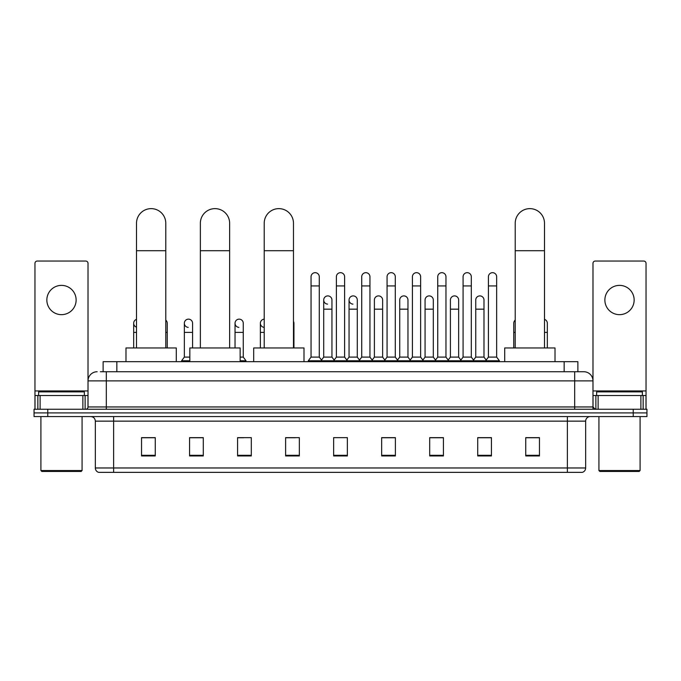 <?xml version="1.0" encoding="UTF-8"?>
<svg xmlns="http://www.w3.org/2000/svg" width="681" height="681" viewBox="0 0 681 681"><rect width="100%" height="100%" fill="white"/><g stroke="black" fill="none" stroke-linecap="round" stroke-linejoin="round"><path stroke-width="1.02" d="M103.12 371.741L103.12 361.679L577.88 361.679L577.88 371.741M100.584 371.741L580.629 371.741M100.371 371.741L106.321 371.741L106.321 380.883L88.019 380.883L88.019 406.957A2.29 2.29 0 0 1 85.738 409.247M97.17 371.741A9.151 9.151 0 0 0 88.019 380.883L88.019 263.343A2.29 2.29 0 0 0 85.738 261.053L37.251 261.053A2.29 2.29 0 0 0 34.961 263.343L34.961 395.525L40.111 395.525L40.111 409.247M583.83 371.741A9.151 9.151 0 0 1 592.981 380.883L574.679 380.883L574.679 371.741L583.694 371.741M640.889 409.247L640.889 395.525L646.039 395.525L646.039 409.247L646.039 263.343A2.29 2.29 0 0 0 643.749 261.053L595.262 261.053A2.29 2.29 0 0 0 592.981 263.343L592.981 406.957L595.262 409.247M47.772 409.247L34.05 409.247L34.05 412.907L47.772 412.907L34.05 412.907L34.05 416.568L47.772 416.568L47.772 412.907L633.228 412.907L47.772 412.907L47.772 409.247L633.228 409.247L633.228 412.907L646.95 412.907L633.228 412.907L633.228 416.568L47.772 416.568M646.95 409.247L646.95 412.907L646.95 409.247L633.228 409.247M585.66 467.975C585.532 470.162 584.434 471.627 582.366 472.367L567.367 472.367L567.367 467.975L585.66 467.975L585.66 421.139A4.571 4.571 0 0 1 590.231 416.568M567.367 472.367L98.634 472.367A4.571 4.571 0 0 1 95.34 467.975L95.34 421.139C95.068 418.364 93.544 416.832 90.769 416.568M539.463 455.947L539.463 437.645L525.741 437.645L525.741 455.947L539.463 455.947M491.435 455.947L491.435 437.645L477.713 437.645L477.713 455.947L491.435 455.947M443.416 455.947L443.416 437.645L429.694 437.645L429.694 455.947L443.416 455.947M395.389 455.947L395.389 437.645L381.666 437.645L381.666 455.947L395.389 455.947M155.259 455.947L155.259 437.645L141.537 437.645L141.537 455.947L155.259 455.947M203.287 455.947L203.287 437.645L189.565 437.645L189.565 455.947L203.287 455.947M251.306 455.947L251.306 437.645L237.584 437.645L237.584 455.947L251.306 455.947M299.334 455.947L299.334 437.645L285.611 437.645L285.611 455.947L299.334 455.947M347.361 455.947L347.361 437.645L333.639 437.645L333.639 455.947L347.361 455.947M646.95 416.568L646.95 412.907L646.95 416.568L633.228 416.568M437.287 437.738L433.763 437.738M487.962 437.738L484.438 437.738M285.611 437.738L295.307 437.738M237.584 437.738L243.713 437.738M198.529 437.738L193.038 437.738M386.604 437.645L383.08 437.738M335.929 437.645L345.071 437.645M203.287 437.738L189.565 437.738M155.259 437.738L141.537 437.738M395.389 437.738L381.666 437.738M443.416 437.738L429.694 437.738M491.435 437.738L477.713 437.738M539.463 437.738L525.741 437.738M61.494 285.382A14.633 14.633 0 0 0 46.853 300.023A14.633 14.633 0 0 0 61.494 314.656A14.633 14.633 0 0 0 76.127 300.023A14.633 14.633 0 0 0 61.494 285.382M82.878 409.247L82.878 395.525L40.111 395.525M82.878 395.525L88.019 395.525M34.961 409.247L34.961 395.525M81.158 471.448L41.822 471.448L40.911 470.537L82.078 470.537L81.158 471.448M40.911 416.568L40.911 470.537M82.078 416.568L82.078 470.537M84.359 395.525L84.359 391.864L38.621 391.864L38.621 395.525M136.506 347.957L136.506 223.274A14.633 14.633 0 0 1 151.139 208.633A14.633 14.633 0 0 1 165.781 223.274A14.633 14.633 0 0 0 151.139 208.633M165.781 347.957L165.781 223.274M176.294 361.679L176.294 347.957L125.985 347.957L125.985 361.679M200.359 347.957L200.359 223.274A14.633 14.633 0 0 1 214.992 208.633A14.633 14.633 0 0 1 229.633 223.274A14.633 14.633 0 0 0 214.992 208.633M229.633 347.957L229.633 223.274M240.146 361.679L240.146 347.957L189.837 347.957L189.837 361.679M264.211 347.957L264.211 223.274A14.633 14.633 0 0 1 278.844 208.633A14.633 14.633 0 0 1 293.477 223.274A14.633 14.633 0 0 0 278.844 208.633M293.477 347.957L293.477 223.274M303.998 361.679L303.998 347.957L253.69 347.957L253.69 361.679M515.219 347.957L515.219 223.274A14.633 14.633 0 0 1 529.861 208.633A14.633 14.633 0 0 1 544.494 223.274A14.633 14.633 0 0 0 529.861 208.633M544.494 347.957L544.494 223.274M555.015 361.679L555.015 347.957L504.706 347.957L504.706 361.679M311.047 285.935L319.278 285.935L319.278 357.099L311.047 357.099L311.047 276.784A4.12 4.12 0 0 1 315.422 272.681A4.12 4.12 0 0 1 319.278 276.784A4.12 4.12 0 0 0 315.422 272.681M311.047 357.099L308.297 360.76L308.297 361.679L308.297 360.76L322.019 360.76L322.019 361.679M319.278 357.099L322.019 360.76L333.639 360.76L333.639 361.679M336.38 285.935L344.62 285.935L344.62 357.099L336.38 357.099L336.38 276.784A4.12 4.12 0 0 1 340.755 272.681A4.12 4.12 0 0 1 344.62 276.784A4.12 4.12 0 0 0 340.755 272.681M336.38 323.254L336.38 357.099L333.639 360.76L347.361 360.76L347.361 361.679M344.62 357.099L347.361 360.76L358.981 360.76L358.981 361.679M361.722 285.935L369.953 285.935L369.953 357.099L361.722 357.099L361.722 276.784A4.12 4.12 0 0 1 366.097 272.681A4.12 4.12 0 0 1 369.953 276.784A4.12 4.12 0 0 0 366.097 272.681M357.287 357.099L357.287 309.165L349.055 309.165L349.055 357.099L357.287 357.099L359.508 360.062L361.722 357.099L358.981 360.76L372.703 360.76L372.703 361.679M374.388 357.099L374.388 309.165L382.628 309.165L382.628 357.099L374.388 357.099L372.175 360.062L369.953 357.099L372.703 360.76L384.314 360.76L384.314 361.679M387.063 285.935L395.295 285.935L395.295 357.099L387.063 357.099L387.063 276.784A4.12 4.12 0 0 1 391.439 272.681A4.12 4.12 0 0 1 395.295 276.784A4.12 4.12 0 0 0 391.439 272.681M382.628 357.099L384.842 360.062L387.063 357.099L384.314 360.76L398.036 360.76L398.036 361.679M399.73 357.099L399.73 309.165L407.962 309.165L407.962 357.099L399.73 357.099L397.517 360.062L395.295 357.099L398.036 360.76L409.656 360.76L409.656 361.679M412.405 285.935L420.637 285.935L420.637 357.099L412.405 357.099L412.405 276.784A4.12 4.12 0 0 1 416.781 272.681A4.12 4.12 0 0 1 420.637 276.784A4.12 4.12 0 0 0 416.781 272.681M407.962 357.099L410.183 360.062L412.405 357.099L409.656 360.76L423.378 360.76L423.378 361.679M425.072 357.099L425.072 309.165L433.303 309.165L433.303 357.099L425.072 357.099L422.85 360.062L420.637 357.099L423.378 360.76L434.997 360.76L434.997 361.679M437.738 285.935L445.97 285.935L445.97 357.099L437.738 357.099L437.738 276.784A4.12 4.12 0 0 1 442.114 272.681A4.12 4.12 0 0 1 445.97 276.784A4.12 4.12 0 0 0 442.114 272.681M433.303 357.099L435.525 360.062L437.738 357.099L434.997 360.76L448.719 360.76L448.719 361.679M450.413 357.099L450.413 309.165L458.645 309.165L458.645 357.099L450.413 357.099L448.192 360.062L445.97 357.099L448.719 360.76L460.339 360.76L460.339 361.679M463.08 285.935L471.312 285.935L471.312 357.099L463.08 357.099L463.08 276.784A4.12 4.12 0 0 1 467.455 272.681A4.12 4.12 0 0 1 471.312 276.784A4.12 4.12 0 0 0 467.455 272.681M458.645 357.099L460.858 360.062L463.08 357.099L460.339 360.76L474.061 360.76L474.061 361.679M475.747 357.099L475.747 309.165L483.987 309.165L483.987 357.099L475.747 357.099L473.533 360.062L471.312 357.099L474.061 360.76L485.672 360.76L485.672 361.679M488.422 285.935L496.653 285.935L496.653 357.099L488.422 357.099L488.422 276.784A4.12 4.12 0 0 1 492.797 272.681A4.12 4.12 0 0 1 496.653 276.784A4.12 4.12 0 0 0 492.797 272.681M488.422 357.099L485.672 360.76L499.394 360.76L499.394 361.679M496.653 357.099L499.394 360.76M327.57 304.126A4.12 4.12 0 0 1 323.713 300.023A4.12 4.12 0 0 1 328.089 295.912A4.12 4.12 0 0 1 331.945 300.023L331.945 309.165L323.713 309.165L323.713 300.023M331.945 309.165L331.945 357.099L323.713 357.099L323.713 309.165M323.713 357.099L321.492 360.062M331.945 357.099L334.167 360.062M352.911 304.126A4.12 4.12 0 0 1 349.055 300.023A4.12 4.12 0 0 1 353.43 295.912A4.12 4.12 0 0 1 357.287 300.023L357.287 309.165M349.055 357.099L346.833 360.062M374.388 309.165L374.388 300.023A4.12 4.12 0 0 1 378.764 295.912A4.12 4.12 0 0 1 382.628 300.023L382.628 309.165M399.73 309.165L399.73 300.023A4.12 4.12 0 0 1 404.105 295.912A4.12 4.12 0 0 1 407.962 300.023L407.962 309.165M425.072 309.165L425.072 300.023A4.12 4.12 0 0 1 429.447 295.912A4.12 4.12 0 0 1 433.303 300.023L433.303 309.165M450.413 309.165L450.413 300.023A4.12 4.12 0 0 1 454.789 295.912A4.12 4.12 0 0 1 458.645 300.023L458.645 309.165M475.747 309.165L475.747 300.023A4.12 4.12 0 0 1 480.122 295.912A4.12 4.12 0 0 1 483.987 300.023L483.987 309.165M483.987 357.099L486.2 360.062M136.506 327.169A4.12 4.12 0 0 1 136.506 319.346M133.672 347.957L133.672 323.254M167.245 347.957L167.245 332.405L165.781 332.405M165.781 320.113A4.12 4.12 0 0 1 167.245 323.254L167.245 332.405M188.203 327.365A4.12 4.12 0 0 1 184.347 323.254A4.12 4.12 0 0 1 188.722 319.151A4.12 4.12 0 0 1 192.578 323.254L192.578 332.405L184.347 332.405L184.347 323.254M189.837 357.099L184.347 357.099L184.347 332.405M192.578 347.957L192.578 332.405M184.347 357.099L181.606 360.76L181.606 361.679M189.837 360.76L181.606 360.76M238.886 327.365A4.12 4.12 0 0 1 235.03 323.254A4.12 4.12 0 0 1 239.397 319.151A4.12 4.12 0 0 1 243.262 323.254L243.262 332.405L235.03 332.405L235.03 323.254M243.262 332.405L243.262 357.099L240.146 357.099M235.03 347.957L235.03 332.405M243.262 357.099L246.003 360.76L240.146 360.76M246.003 360.76L246.003 361.679M264.211 327.365A4.12 4.12 0 0 1 260.363 323.254A4.12 4.12 0 0 1 264.211 319.151M260.363 347.957L260.363 323.254M293.937 347.957L293.937 332.405L293.477 332.405M293.477 321.372A4.12 4.12 0 0 1 293.937 323.254L293.937 332.405M513.755 347.957L513.755 323.254A4.12 4.12 0 0 1 515.219 320.113M547.328 347.957L547.328 332.405L544.494 332.405M544.494 319.346A4.12 4.12 0 0 1 547.328 323.254L547.328 332.405M619.506 285.382A14.633 14.633 0 0 0 604.873 300.023A14.633 14.633 0 0 0 619.506 314.656A14.633 14.633 0 0 0 634.147 300.023A14.633 14.633 0 0 0 619.506 285.382M640.889 395.525L598.122 395.525L598.122 409.247M592.981 395.525L598.122 395.525M592.981 409.247L592.981 406.957L574.679 406.957L574.679 380.883L106.321 380.883L106.321 406.957L574.679 406.957L574.679 409.247M639.178 471.448L599.842 471.448L598.922 470.537L640.089 470.537L639.178 471.448M598.922 416.568L598.922 470.537M640.089 416.568L640.089 470.537M642.379 395.525L642.379 391.864L596.641 391.864L596.641 395.525M116.843 371.741L116.843 361.679M564.157 371.741L564.157 361.679M106.321 409.247L106.321 406.957L88.019 406.957M567.367 416.568L567.367 421.139L95.34 421.139M585.66 421.139L567.367 421.139L567.367 467.975L113.633 467.975L113.633 472.367M95.34 467.975L113.633 467.975L113.633 416.568M347.361 455.308L333.639 455.308M299.334 455.308L285.611 455.308M251.306 455.308L237.584 455.308M203.287 455.308L189.565 455.308M155.259 455.308L141.537 455.308M395.389 455.308L381.666 455.308M443.416 455.308L429.694 455.308M491.435 455.308L477.713 455.308M539.463 455.308L525.741 455.308M88.019 390.954L34.961 390.954M87.985 407.357L87.985 395.525M85.125 395.525L85.125 409.247M35.003 395.525L35.003 409.247M37.855 409.247L37.855 395.525M136.506 250.719L165.781 250.719M200.359 250.719L229.633 250.719M264.211 250.719L293.477 250.719M515.219 250.719L544.494 250.719M136.506 332.405L133.672 332.405M264.211 332.405L260.363 332.405M515.219 332.405L513.755 332.405M646.039 390.954L592.981 390.954M645.997 409.247L645.997 395.525M643.145 395.525L643.145 409.247M593.015 395.525L593.015 407.357M595.875 409.247L595.875 395.525M319.278 285.935L319.278 276.784M344.62 285.935L344.62 276.784M369.953 285.935L369.953 276.784M395.295 285.935L395.295 276.784M420.637 285.935L420.637 276.784M445.97 285.935L445.97 276.784M471.312 285.935L471.312 276.784M496.653 285.935L496.653 276.784M349.055 309.165L349.055 300.023"/></g></svg>
